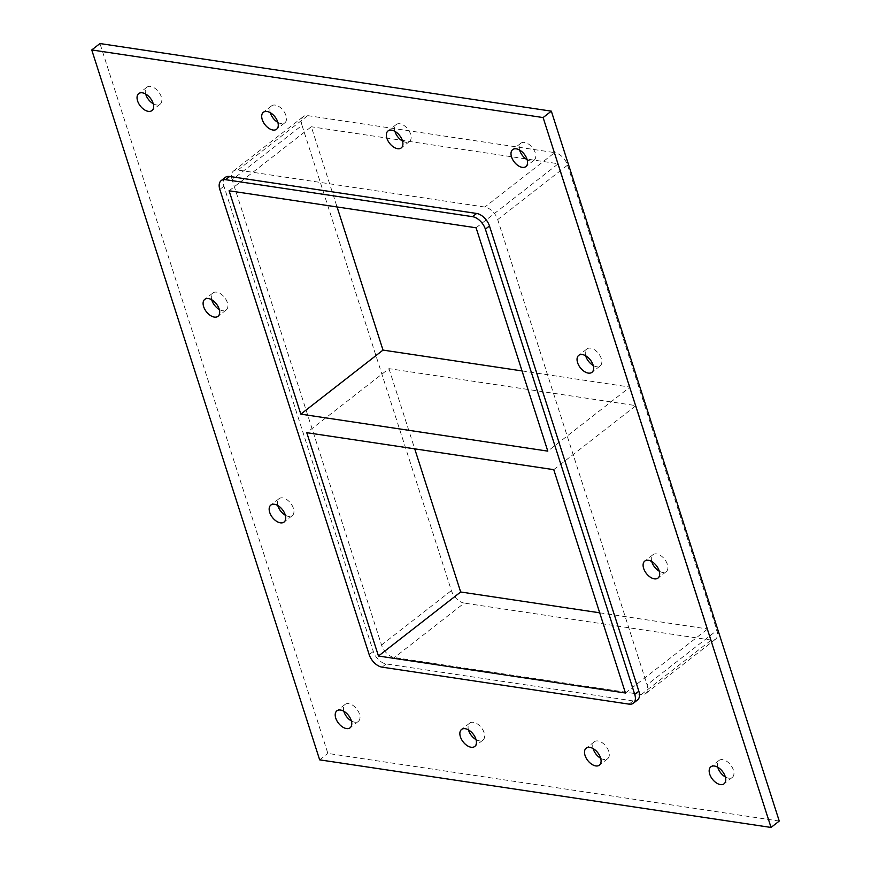 <?xml version="1.0" encoding="UTF-8"?>
<svg xmlns="http://www.w3.org/2000/svg" width="871" height="871" viewBox="0 0 871 871"><rect width="100%" height="100%" fill="white"/><g stroke="black" fill="none" stroke-linecap="round" stroke-linejoin="round"><path stroke-width="0.65" stroke-dasharray="4.36 3.27" d="M153.22 103.736A10.757 6.347 -127.9 0 0 156.53 104.956A10.757 6.347 -127.9 0 0 160.166 104.172A10.757 6.347 -127.9 0 0 160.177 94.264A10.757 6.347 -127.9 0 0 150.574 86.414A10.757 6.347 -127.9 0 0 146.938 87.198A10.757 6.347 -127.9 0 0 145.664 94.035M476.034 739.621A10.757 6.347 -127.9 0 0 479.344 740.84A10.757 6.347 -127.9 0 0 482.98 740.056A10.757 6.347 -127.9 0 0 483.002 730.148A10.757 6.347 -127.9 0 0 473.389 722.299A10.757 6.347 -127.9 0 0 469.752 723.082A10.757 6.347 -127.9 0 0 468.478 729.92M277.871 122.408A10.757 6.347 -127.9 0 0 281.181 123.628A10.757 6.347 -127.9 0 0 284.817 122.844A10.757 6.347 -127.9 0 0 284.828 112.925A10.757 6.347 -127.9 0 0 275.225 105.086A10.757 6.347 -127.9 0 0 271.589 105.87A10.757 6.347 -127.9 0 0 270.315 112.707M600.685 758.293A10.757 6.347 -127.9 0 0 603.995 759.512A10.757 6.347 -127.9 0 0 607.631 758.728A10.757 6.347 -127.9 0 0 607.642 748.81A10.757 6.347 -127.9 0 0 598.039 740.971A10.757 6.347 -127.9 0 0 594.403 741.754A10.757 6.347 -127.9 0 0 593.129 748.592M402.522 141.08A10.757 6.347 -127.9 0 0 405.832 142.289A10.757 6.347 -127.9 0 0 409.468 141.516A10.757 6.347 -127.9 0 0 409.479 131.597A10.757 6.347 -127.9 0 0 399.876 123.758A10.757 6.347 -127.9 0 0 396.24 124.542A10.757 6.347 -127.9 0 0 394.966 131.379M593.227 365.482A10.757 6.347 -127.9 0 0 596.537 366.702A10.757 6.347 -127.9 0 0 600.163 365.918A10.757 6.347 -127.9 0 0 600.184 356.01A10.757 6.347 -127.9 0 0 590.582 348.16A10.757 6.347 -127.9 0 0 586.945 348.944A10.757 6.347 -127.9 0 0 585.671 355.782M219.274 309.477A10.757 6.347 -127.9 0 0 222.584 310.697A10.757 6.347 -127.9 0 0 226.22 309.913A10.757 6.347 -127.9 0 0 226.242 299.994A10.757 6.347 -127.9 0 0 216.629 292.155A10.757 6.347 -127.9 0 0 212.992 292.939A10.757 6.347 -127.9 0 0 211.718 299.776M659.282 571.224A10.757 6.347 -127.9 0 0 662.591 572.443A10.757 6.347 -127.9 0 0 666.228 571.659A10.757 6.347 -127.9 0 0 666.239 561.741A10.757 6.347 -127.9 0 0 656.636 553.902A10.757 6.347 -127.9 0 0 653 554.685A10.757 6.347 -127.9 0 0 651.726 561.523M285.329 515.218A10.757 6.347 -127.9 0 0 288.639 516.427A10.757 6.347 -127.9 0 0 292.275 515.643A10.757 6.347 -127.9 0 0 292.297 505.735A10.757 6.347 -127.9 0 0 282.683 497.896A10.757 6.347 -127.9 0 0 279.047 498.68A10.757 6.347 -127.9 0 0 277.773 505.518M351.383 720.959A10.757 6.347 -127.9 0 0 354.693 722.168A10.757 6.347 -127.9 0 0 358.329 721.384A10.757 6.347 -127.9 0 0 358.351 711.476A10.757 6.347 -127.9 0 0 348.738 703.637A10.757 6.347 -127.9 0 0 345.112 704.421A10.757 6.347 -127.9 0 0 343.827 711.248M527.173 159.752A10.757 6.347 -127.9 0 0 530.472 160.961A10.757 6.347 -127.9 0 0 534.108 160.177A10.757 6.347 -127.9 0 0 534.13 150.269A10.757 6.347 -127.9 0 0 524.527 142.43A10.757 6.347 -127.9 0 0 520.891 143.214A10.757 6.347 -127.9 0 0 519.617 150.041M725.336 776.965A10.757 6.347 -127.9 0 0 728.646 778.173A10.757 6.347 -127.9 0 0 732.282 777.4A10.757 6.347 -127.9 0 0 732.293 767.482A10.757 6.347 -127.9 0 0 722.69 759.643A10.757 6.347 -127.9 0 0 719.054 760.427A10.757 6.347 -127.9 0 0 717.78 767.264M522.045 370.926L629.983 387.094L547.794 451.134M553.749 469.665L635.939 405.625L388.967 368.64L306.766 432.68M229.106 190.793L311.306 126.752L337.055 206.96M388.967 368.64L414.716 448.848M625.454 693.011L707.644 628.971L635.939 405.625M476.089 227.788L558.278 163.748L311.306 126.752M629.983 387.094L558.278 163.748M779.251 821.048L327.888 753.437L99.958 43.55M232.143 179.796A12.913 7.621 52.1 0 1 233.504 171.01A12.913 7.621 52.1 0 1 237.87 170.063L484.842 207.058A12.913 7.621 52.1 0 1 497.7 219.568L647.077 684.802A12.913 7.621 52.1 0 1 645.716 693.588A12.913 7.621 52.1 0 1 641.35 694.525L394.378 657.54A12.913 7.621 52.1 0 1 381.52 645.03L232.143 179.796L302.008 125.359L451.385 590.592A12.913 7.621 -127.9 0 0 464.243 603.102L394.378 657.54M225.284 177.412A12.913 7.621 -127.9 0 0 223.923 186.198L373.3 651.432A12.913 7.621 -127.9 0 0 386.158 663.942L633.13 700.937A12.913 7.621 -127.9 0 0 637.496 699.99M319.668 759.85L327.888 753.437M641.35 694.525L711.215 640.098A12.913 7.621 -127.9 0 0 715.581 639.162A12.913 7.621 -127.9 0 0 716.942 630.364L647.077 684.802M711.215 640.098L464.243 603.102M237.87 170.063L307.735 115.636A12.913 7.621 -127.9 0 0 303.369 116.572A12.913 7.621 -127.9 0 0 302.008 125.359M307.735 115.636L554.707 152.621L484.842 207.058M497.7 219.568L567.565 165.142A12.913 7.621 -127.9 0 0 554.707 152.621M567.565 165.142L716.942 630.364M599.705 612.803L707.644 628.971M629.025 704.138L633.13 700.937M386.158 663.942L382.042 667.142M369.184 654.633L373.3 651.432M381.52 645.03L451.385 590.592M223.923 186.198L219.819 189.399M146.938 87.198L138.718 93.6M160.166 104.172L151.946 110.573M469.752 723.082L461.532 729.484M482.98 740.056L474.76 746.458M271.589 105.87L263.369 112.272M284.817 122.844L276.597 129.246M594.403 741.754L586.183 748.156M607.631 758.728L599.411 765.13M396.24 124.542L388.02 130.944M409.468 141.516L401.248 147.918M586.945 348.944L578.725 355.357M600.163 365.918L591.953 372.32M212.992 292.939L204.772 299.341M226.22 309.913L218 316.315M653 554.685L644.78 561.087M666.228 571.659L658.008 578.061M279.047 498.68L270.837 505.082M292.275 515.643L284.055 522.056M345.112 704.421L336.892 710.823M358.329 721.384L350.109 727.786M520.891 143.214L512.671 149.616M534.108 160.177L525.888 166.579M719.054 760.427L710.834 766.828M732.282 777.4L724.062 783.802M715.581 639.162L645.716 693.588M233.504 171.01L303.369 116.572"/><path stroke-width="1.31" d="M145.664 94.035A10.757 6.347 -127.9 0 0 153.22 103.736M148.31 111.357A10.757 6.347 52.1 0 1 138.707 103.518A10.757 6.347 52.1 0 1 138.718 93.6A10.757 6.347 52.1 0 1 150.345 98.183A10.757 6.347 52.1 0 1 151.946 110.573A10.757 6.347 52.1 0 1 148.31 111.357M468.478 729.92A10.757 6.347 -127.9 0 0 476.034 739.621M471.124 747.242A10.757 6.347 52.1 0 1 461.521 739.403A10.757 6.347 52.1 0 1 461.532 729.484A10.757 6.347 52.1 0 1 473.16 734.068A10.757 6.347 52.1 0 1 474.76 746.458A10.757 6.347 52.1 0 1 471.124 747.242M270.315 112.707A10.757 6.347 -127.9 0 0 277.871 122.408M272.961 130.029A10.757 6.347 52.1 0 1 263.358 122.19A10.757 6.347 52.1 0 1 263.369 112.272A10.757 6.347 52.1 0 1 274.986 116.856A10.757 6.347 52.1 0 1 276.597 129.246A10.757 6.347 52.1 0 1 272.961 130.029M593.129 748.592A10.757 6.347 -127.9 0 0 600.685 758.293M595.775 765.914A10.757 6.347 52.1 0 1 586.172 758.075A10.757 6.347 52.1 0 1 586.183 748.156A10.757 6.347 52.1 0 1 597.811 752.74A10.757 6.347 52.1 0 1 599.411 765.13A10.757 6.347 52.1 0 1 595.775 765.914M394.966 131.379A10.757 6.347 -127.9 0 0 402.522 141.08M397.612 148.701A10.757 6.347 52.1 0 1 387.998 140.852A10.757 6.347 52.1 0 1 388.02 130.944A10.757 6.347 52.1 0 1 399.637 135.528A10.757 6.347 52.1 0 1 401.248 147.918A10.757 6.347 52.1 0 1 397.612 148.701M585.671 355.782A10.757 6.347 -127.9 0 0 593.227 365.482M588.317 373.104A10.757 6.347 52.1 0 1 578.703 365.265A10.757 6.347 52.1 0 1 578.725 355.357A10.757 6.347 52.1 0 1 590.342 359.93A10.757 6.347 52.1 0 1 591.953 372.32A10.757 6.347 52.1 0 1 588.317 373.104M211.718 299.776A10.757 6.347 -127.9 0 0 219.274 309.477M214.364 317.098A10.757 6.347 52.1 0 1 204.761 309.259A10.757 6.347 52.1 0 1 204.772 299.341A10.757 6.347 52.1 0 1 216.4 303.925A10.757 6.347 52.1 0 1 218 316.315A10.757 6.347 52.1 0 1 214.364 317.098M651.726 561.523A10.757 6.347 -127.9 0 0 659.282 571.224M654.371 578.845A10.757 6.347 52.1 0 1 644.758 571.006A10.757 6.347 52.1 0 1 644.78 561.087A10.757 6.347 52.1 0 1 656.396 565.671A10.757 6.347 52.1 0 1 658.008 578.061A10.757 6.347 52.1 0 1 654.371 578.845M277.773 505.518A10.757 6.347 -127.9 0 0 285.329 515.218M280.418 522.84A10.757 6.347 52.1 0 1 270.816 514.99A10.757 6.347 52.1 0 1 270.837 505.082A10.757 6.347 52.1 0 1 282.454 509.666A10.757 6.347 52.1 0 1 284.055 522.056A10.757 6.347 52.1 0 1 280.418 522.84M343.827 711.248A10.757 6.347 -127.9 0 0 351.383 720.959M346.473 728.57A10.757 6.347 52.1 0 1 336.87 720.731A10.757 6.347 52.1 0 1 336.892 710.823A10.757 6.347 52.1 0 1 348.509 715.407A10.757 6.347 52.1 0 1 350.109 727.786A10.757 6.347 52.1 0 1 346.473 728.57M519.617 150.041A10.757 6.347 -127.9 0 0 527.173 159.752M522.262 167.363A10.757 6.347 52.1 0 1 512.649 159.524A10.757 6.347 52.1 0 1 512.671 149.616A10.757 6.347 52.1 0 1 524.288 154.2A10.757 6.347 52.1 0 1 525.888 166.579A10.757 6.347 52.1 0 1 522.262 167.363M717.78 767.264A10.757 6.347 -127.9 0 0 725.336 776.965M720.426 784.586A10.757 6.347 52.1 0 1 710.823 776.736A10.757 6.347 52.1 0 1 710.834 766.828A10.757 6.347 52.1 0 1 722.462 771.412A10.757 6.347 52.1 0 1 724.062 783.802A10.757 6.347 52.1 0 1 720.426 784.586M300.822 414.139L547.794 451.134L476.089 227.788L229.106 190.793L300.822 414.139L383.011 350.098L522.045 370.926M378.471 656.026L625.454 693.011L553.749 469.665L306.766 432.68L378.471 656.026L460.672 591.986L599.705 612.803M337.055 206.96L383.011 350.098M414.716 448.848L460.672 591.986M91.749 49.952L99.958 43.55L551.332 111.15L779.251 821.048L771.042 827.45L319.668 759.85L91.749 49.952L543.112 117.563L771.042 827.45M229.65 176.475A12.913 7.621 -127.9 0 0 225.284 177.412L221.18 180.613A12.913 7.621 52.1 0 1 225.535 179.676L229.65 176.475L476.622 213.46L472.518 216.661A12.913 7.621 52.1 0 1 485.376 229.182L489.48 225.97A12.913 7.621 -127.9 0 0 476.622 213.46M638.857 691.204L634.741 694.405A12.913 7.621 52.1 0 1 633.391 703.202L637.496 699.99A12.913 7.621 -127.9 0 0 638.857 691.204L489.48 225.97M543.112 117.563L551.332 111.15M633.391 703.202A12.913 7.621 52.1 0 1 629.025 704.138L382.042 667.142A12.913 7.621 52.1 0 1 369.184 654.633L219.819 189.399A12.913 7.621 52.1 0 1 221.18 180.613M634.741 694.405L485.376 229.182M472.518 216.661L225.535 179.676"/></g></svg>
